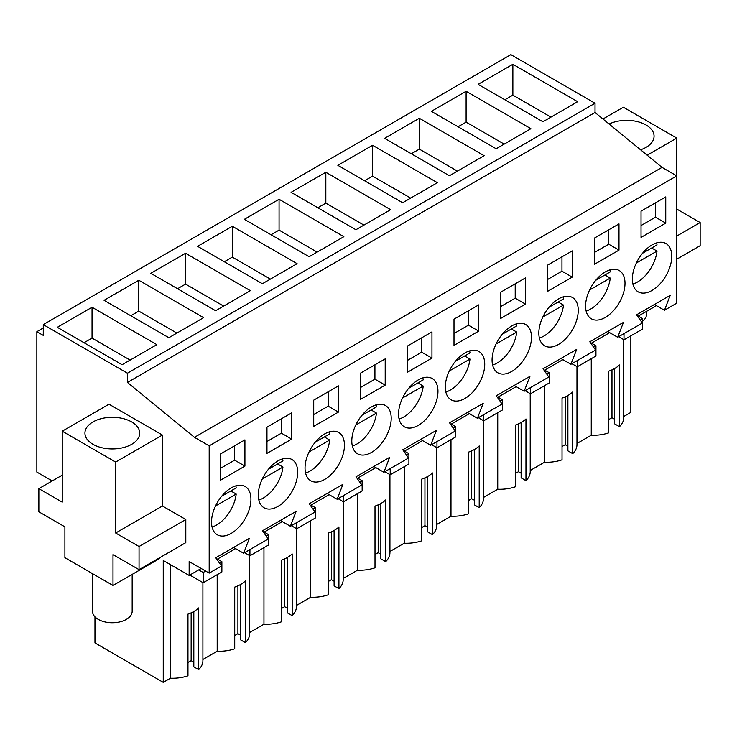 <?xml version="1.0" encoding="UTF-8"?>
<svg xmlns="http://www.w3.org/2000/svg" width="737" height="737" viewBox="0 0 737 737"><rect width="100%" height="100%" fill="white"/><g stroke="black" fill="none" stroke-linecap="round" stroke-linejoin="round"><path stroke-width="1.11" d="M630.844 335.842L630.844 412.388L623.732 416.497M43.28 324.612L510.861 54.649L595.026 103.244L595.026 112.503L662.038 167.382L194.448 437.336L127.446 382.457L127.446 373.198L43.28 324.612L43.28 335.409L36.85 331.696L36.85 472.076L52.216 480.939M654.419 304.492L664.433 310.277L676.769 303.156L676.769 175.894L662.038 167.382M591.258 358.698L591.258 435.245L576.97 443.49M567.895 395.511L567.895 450.86L572.723 453.651A30.457 17.587 0 0 0 576.97 444.697L576.97 366.639M562.036 446.53L565.215 444.697L567.895 446.235M544.505 385.691L544.505 462.237A30.457 17.587 0 0 0 562.036 459.824L562.036 398.118A30.457 17.587 180 0 0 572.723 391.946L572.723 453.651M544.505 462.237L530.216 470.492M521.133 422.513L521.133 477.862L525.96 480.653A30.457 17.587 0 0 0 530.216 471.689L530.216 393.632M515.274 473.532L518.461 471.689L521.133 473.228M497.742 412.692L497.742 489.239A30.457 17.587 0 0 0 515.274 486.816L515.274 425.111A30.457 17.587 180 0 0 525.96 418.948L525.96 480.653M497.742 489.239L483.454 497.484M474.37 449.506L474.37 504.854L479.207 507.646A30.457 17.587 0 0 0 483.454 498.682L483.454 420.624M468.52 500.524L471.698 498.682L474.37 500.23M450.989 439.685L450.989 516.232A30.457 17.587 0 0 0 468.52 513.818L468.52 452.113A30.457 17.587 180 0 0 479.207 445.94L479.207 507.646M450.989 516.232L436.7 524.477M427.617 476.498L427.617 531.847L432.444 534.638A30.457 17.587 0 0 0 436.7 525.684L436.7 447.626M421.757 527.517L424.945 525.684L427.617 527.222M404.226 466.678L404.226 543.224A30.457 17.587 0 0 0 421.757 540.811L421.757 479.105A30.457 17.587 180 0 0 432.444 472.933L432.444 534.638M404.226 543.224L389.937 551.479M380.854 503.5L380.854 558.849L385.691 561.64A30.457 17.587 0 0 0 389.937 552.676L389.937 474.619M375.004 554.519L378.182 552.676L380.854 554.215M357.473 493.679L357.473 570.226A30.457 17.587 0 0 0 375.004 567.803L375.004 506.098A30.457 17.587 180 0 0 385.691 499.935L385.691 561.64M357.473 570.226L343.184 578.471M334.101 530.493L334.101 585.841L338.928 588.633A30.457 17.587 0 0 0 343.184 579.669L343.184 501.611M328.241 581.511L331.429 579.669L334.101 581.217M310.71 520.672L310.71 597.219A30.457 17.587 0 0 0 328.241 594.805L328.241 533.1A30.457 17.587 180 0 0 338.928 526.927L338.928 588.633M310.71 597.219L296.421 605.464M287.338 557.485L287.338 612.834L292.174 615.625A30.457 17.587 0 0 0 296.421 606.671L296.421 528.613M281.488 608.504L284.666 606.671L287.338 608.209M263.957 547.665L263.957 624.211A30.457 17.587 0 0 0 281.488 621.798L281.488 560.092A30.457 17.587 180 0 0 292.174 553.92L292.174 615.625M263.957 624.211L249.668 632.466M240.584 584.487L240.584 639.836L245.412 642.627A30.457 17.587 0 0 0 249.668 633.663L249.668 555.606M234.725 635.506L237.913 633.663L240.584 635.202M217.194 574.667L217.194 651.213A30.457 17.587 0 0 0 234.725 648.79L234.725 587.085A30.457 17.587 180 0 0 245.412 580.922L245.412 642.627M217.194 651.213L202.905 659.458M193.822 611.48L193.822 666.828L198.658 669.62A30.457 17.587 0 0 0 202.905 660.656L202.905 582.598M187.972 662.499L191.15 660.656L193.822 662.204M170.44 564.625L170.44 678.206A30.457 17.587 0 0 0 187.972 675.792L187.972 614.087A30.457 17.587 180 0 0 198.658 607.914L198.658 669.62M170.44 678.206L163.255 682.351L94.962 642.922L94.962 616.832M614.649 368.518L614.649 423.867L619.485 426.659A30.457 17.587 0 0 0 623.732 417.695L623.732 339.637M608.79 419.537L611.977 417.695L614.649 419.242M591.258 435.245A30.457 17.587 0 0 0 608.79 432.831L608.79 371.126A30.457 17.587 180 0 0 619.485 364.953L619.485 426.659M43.28 327.983L36.85 331.696M595.026 103.244L127.446 373.198M512.869 64.294L478.129 84.35L542.929 121.752L577.661 101.697L512.869 64.294L512.869 95.147L504.854 99.771M372.59 145.281L437.382 182.684L402.651 202.739L337.859 165.337L372.59 145.281L372.59 176.134L364.575 180.758M390.628 209.686L325.837 172.274L291.097 192.329L355.897 229.741L390.628 209.686M466.106 91.287L530.907 128.699L496.167 148.754L431.375 111.342L466.106 91.287L466.106 122.139L458.092 126.764M419.353 118.279L484.145 155.691L449.413 175.747L384.613 138.335L419.353 118.279L419.353 149.132L411.338 153.766M250.35 290.673L185.558 253.261L150.827 273.316L215.619 310.728L250.35 290.673M138.805 280.253L203.596 317.665L168.856 337.721L104.064 300.309L138.805 280.253L138.805 311.106L130.79 315.74M343.866 236.678L279.074 199.266L244.343 219.322L309.135 256.734L343.866 236.678M232.321 226.268L297.112 263.671L262.381 283.727L197.58 246.324L232.321 226.268L232.321 257.121L224.306 261.746M156.834 344.658L92.042 307.255L57.311 327.311L122.102 364.714L156.834 344.658M595.026 112.503L127.446 382.457M647.16 155.194L676.769 138.095L676.769 175.894L209.188 445.848L194.448 437.336M664.433 310.277L670.219 295.371L636.565 314.8L642.342 323.036L617.68 337.27L623.465 322.364L589.803 341.802L595.588 350.029L570.917 364.271L576.702 349.356L543.049 368.795L548.825 377.022L536.499 384.143L524.164 391.264L529.949 376.358L496.287 395.787L502.072 404.023L477.401 418.257L483.186 403.351L449.524 422.789L455.309 431.016L442.983 438.137L430.648 445.259L436.433 430.344L402.77 449.782L408.556 458.009L383.885 472.251L389.67 457.345L356.008 476.775L361.793 485.01L337.131 499.244L342.917 484.338L309.254 503.776L315.04 512.003L290.369 526.246L296.154 511.331L262.492 530.769L268.277 538.996L243.615 553.238L249.401 538.332L215.738 557.762L221.524 565.998L209.188 573.11L209.188 445.848M665.751 223.136L665.751 196.908L641.033 211.178L641.033 237.406L665.751 223.136L655.479 217.203L655.479 202.841M502.33 334.147A27.868 16.085 120 0 0 497.844 372.793A27.868 16.085 120 0 0 521.225 363.175A27.868 16.085 120 0 0 525.711 324.529A27.868 16.085 120 0 0 502.33 334.147M315.298 442.136A27.868 16.085 120 0 0 310.811 480.782A27.868 16.085 120 0 0 334.193 471.164A27.868 16.085 120 0 0 338.679 432.508A27.868 16.085 120 0 0 315.298 442.136M500.755 292.165L500.755 318.393L525.472 304.123L525.472 277.895L500.755 292.165M478.718 331.116L454.001 345.386L454.001 319.158L478.718 304.888L478.718 331.116L468.446 325.183L454.001 333.529M547.517 265.173L547.517 291.391L572.234 277.121L572.234 250.902L547.517 265.173M594.28 238.171L618.988 223.901L618.988 250.129L594.28 264.399L594.28 238.171M595.846 280.161A27.868 16.085 120 0 0 591.36 318.808A27.868 16.085 120 0 0 614.741 309.19A27.868 16.085 120 0 0 619.227 270.534A27.868 16.085 120 0 0 595.846 280.161M567.987 336.183A27.868 16.085 120 0 0 572.474 297.536A27.868 16.085 120 0 0 549.093 307.154A27.868 16.085 120 0 0 544.606 345.8A27.868 16.085 120 0 0 567.987 336.183M474.471 390.177A27.868 16.085 120 0 0 478.958 351.521A27.868 16.085 120 0 0 455.577 361.148A27.868 16.085 120 0 0 451.09 399.795A27.868 16.085 120 0 0 474.471 390.177M362.06 415.134A27.868 16.085 120 0 0 357.574 453.78A27.868 16.085 120 0 0 380.955 444.162A27.868 16.085 120 0 0 385.442 405.516A27.868 16.085 120 0 0 362.06 415.134M427.709 417.17A27.868 16.085 120 0 0 432.195 378.523A27.868 16.085 120 0 0 408.814 388.141A27.868 16.085 120 0 0 404.327 426.787A27.868 16.085 120 0 0 427.709 417.17M407.239 346.16L407.239 372.378L431.956 358.108L431.956 331.89L407.239 346.16M385.202 385.11L360.485 399.38L360.485 373.152L385.202 358.882L385.202 385.11L374.93 379.177L360.485 387.515M291.686 439.095L291.686 412.877L266.969 427.147L266.969 453.366L291.686 439.095L281.414 433.172L281.414 418.8M338.44 412.103L313.722 426.373L313.722 400.145L338.44 385.875L338.44 412.103L328.177 406.17L313.722 414.516M220.206 454.139L220.206 480.367L244.924 466.097L244.924 439.869L220.206 454.139M240.677 525.149A27.868 16.085 120 0 0 245.163 486.503A27.868 16.085 120 0 0 221.782 496.121A27.868 16.085 120 0 0 217.295 534.767A27.868 16.085 120 0 0 240.677 525.149M642.609 253.16A27.868 16.085 120 0 0 638.122 291.815A27.868 16.085 120 0 0 661.504 282.188A27.868 16.085 120 0 0 665.99 243.542A27.868 16.085 120 0 0 642.609 253.16M268.544 469.128A27.868 16.085 120 0 0 264.058 507.775A27.868 16.085 120 0 0 287.439 498.157A27.868 16.085 120 0 0 291.926 459.51A27.868 16.085 120 0 0 268.544 469.128M266.232 536.085L268.637 534.693L268.637 544.965L249.935 555.762L249.935 549.59M264.297 533.33L264.297 532.04L282.354 521.612M312.985 509.083L315.399 507.701L315.399 517.964L296.689 528.761L296.689 522.597M311.051 506.337L311.051 505.048L329.117 494.619M359.748 482.09L362.153 480.699L362.153 490.971L343.451 501.768L343.451 495.596M357.813 479.336L357.813 478.055L375.87 467.627M406.502 455.098L408.915 453.706L408.915 463.978L390.205 474.775L390.205 468.603M404.567 452.343L404.567 451.053L422.633 440.625M453.264 428.096L455.669 426.714L455.669 436.977L436.967 447.774L436.967 441.61M451.33 425.35L451.33 424.061L469.386 413.632M500.027 401.103L502.431 399.712L502.431 409.984L483.73 420.781L483.73 414.609M498.083 398.349L498.083 397.068L516.149 386.639M546.78 374.11L549.185 372.719L549.185 382.991L530.483 393.788L530.483 387.616M544.846 371.356L544.846 370.066L562.902 359.638M593.543 347.109L595.947 345.727L595.947 355.989L577.246 366.786L577.246 360.623M591.608 344.363L591.608 343.073L609.665 332.645M640.296 320.116L642.701 318.725L642.701 328.997L623.999 339.794L623.999 333.621M638.362 317.361L638.362 316.081L656.418 305.652M201.173 568.485L189.151 575.431L189.151 561.548L209.188 573.11M219.469 563.077L221.883 561.686L221.883 571.958L203.172 582.755L203.172 572.483L205.641 571.064M217.535 560.323L217.535 559.042L235.6 548.614M676.769 138.095L623.336 107.243L602.967 118.998M676.769 236.052L700.15 222.556L700.15 245.697L676.769 259.194M700.15 222.556L676.769 209.059M640.564 149.795A27.398 15.818 0 0 0 646.045 147.354A27.398 15.818 0 0 0 654.069 136.17A27.398 15.818 0 0 0 638.279 121.845A27.398 15.818 0 0 0 609.112 124.028M565.215 444.697L565.215 396.865M518.461 471.689L518.461 423.867M471.698 498.682L471.698 450.86M424.945 525.684L424.945 477.852M378.182 552.676L378.182 504.854M331.429 579.669L331.429 531.847M284.666 606.671L284.666 558.839M237.913 633.663L237.913 585.841M191.15 660.656L191.15 612.834M189.151 575.431L163.255 560.479L163.255 682.351M139.053 569.646L185.807 542.644L185.807 519.511L162.426 506.006L162.426 435.051L108.993 404.198L62.23 431.191L62.23 502.155L38.858 488.659L38.858 511.791L64.902 526.835L64.902 557.688L113.001 585.454L113.001 554.602L139.053 569.646L139.053 546.504L115.672 533.008L115.672 462.044L62.23 431.191M113.001 585.454L159.754 558.462L159.754 557.688M611.977 417.695L611.977 369.873M550.944 117.128L512.869 95.147M410.666 198.115L372.59 176.134M325.837 172.274L325.837 203.126L317.822 207.751M363.912 225.107L325.837 203.126M504.182 144.12L466.106 122.139M457.428 171.122L419.353 149.132M185.558 253.261L185.558 284.113L177.543 288.738M223.633 306.095L185.558 284.113M176.88 333.096L138.805 311.106M279.074 199.266L279.074 230.119L271.059 234.753M317.15 252.109L279.074 230.119M270.396 279.102L232.321 257.121M92.042 307.255L92.042 338.108L84.027 342.733M130.117 360.089L92.042 338.108M233.592 547.453L243.615 553.238M280.355 520.46L290.369 526.246M327.108 493.458L337.131 499.244M373.871 466.466L383.885 472.251M420.624 439.473L430.648 445.259M467.387 412.471L477.401 418.257M514.14 385.479L524.164 391.264M560.903 358.486L570.917 364.271M607.657 331.493L617.68 337.27M655.479 217.203L641.033 225.55M525.472 304.123L515.209 298.19L515.209 283.828M515.209 298.19L500.755 306.537M468.446 325.183L468.446 310.821M572.234 277.121L561.962 271.198L561.962 256.826M561.962 271.198L547.517 279.535M618.988 250.129L608.725 244.196L608.725 229.833M608.725 244.196L594.28 252.542M431.956 358.108L421.693 352.185L421.693 337.813M421.693 352.185L407.239 360.522M374.93 379.177L374.93 364.815M281.414 433.172L266.969 441.509M328.177 406.17L328.177 391.808M244.924 466.097L234.652 460.164L234.652 445.802M234.652 460.164L220.206 468.502M249.935 555.762L244.592 552.676M268.637 534.693L264.297 532.188M296.689 528.761L291.345 525.674M315.399 507.701L311.051 505.195M343.451 501.768L338.108 498.682M362.153 480.699L357.813 478.193M390.205 474.775L384.861 471.689M408.915 453.706L404.567 451.201M436.967 447.774L431.624 444.687M455.669 426.714L451.33 424.208M483.73 420.781L478.377 417.695M502.431 399.712L498.083 397.206M530.483 393.788L525.14 390.702M549.185 372.719L544.846 370.214M577.246 366.786L571.903 363.709M595.947 345.727L591.608 343.221M623.999 339.794L618.656 336.708M642.701 318.725L638.362 316.219M203.172 572.483L198.714 569.904M203.172 582.755L189.814 575.044M221.883 561.686L217.535 559.18M162.426 435.051L115.672 462.044M131.702 444.3A27.398 15.818 0 0 0 139.726 433.116A27.398 15.818 0 0 0 122.812 418.505A27.398 15.818 0 0 0 92.963 421.933A27.398 15.818 0 0 0 84.939 433.116A27.398 15.818 0 0 0 101.844 447.737A27.398 15.818 0 0 0 131.702 444.3M162.426 506.006L115.672 533.008M185.807 519.511L139.053 546.504M62.23 475.153L38.858 488.659M646.515 311.373L646.515 314.34A19.835 11.451 180 0 1 642.701 321.092M632.899 284.049A27.868 16.085 120 0 0 657.017 251.087L651.674 248M642.498 253.288L657.017 244.914A27.868 16.085 120 0 0 656.658 242.897M636.344 263.017L657.017 251.087M586.136 311.042A27.868 16.085 120 0 0 610.254 278.079L604.911 274.993M595.745 280.29L610.254 271.907A27.868 16.085 120 0 0 609.895 269.889M589.582 290.019L610.254 278.079M539.373 338.043A27.868 16.085 120 0 0 563.501 305.072L558.158 301.986M548.982 307.283L563.501 298.9A27.868 16.085 120 0 0 563.142 296.891M542.828 317.011L563.501 305.072M492.62 365.036A27.868 16.085 120 0 0 516.738 332.074L511.395 328.988M502.229 334.276L516.738 325.901A27.868 16.085 120 0 0 516.379 323.884M496.065 344.004L516.738 332.074M445.857 392.029A27.868 16.085 120 0 0 469.985 359.066L464.642 355.98M455.466 361.277L469.985 352.894A27.868 16.085 120 0 0 469.626 350.876M449.312 371.006L469.985 359.066M399.104 419.031A27.868 16.085 120 0 0 423.222 386.059L417.879 382.973M408.713 388.27L423.222 379.887A27.868 16.085 120 0 0 422.863 377.878M402.549 397.998L423.222 386.059M352.341 446.023A27.868 16.085 120 0 0 376.469 413.061L371.126 409.975M361.95 415.263L376.469 406.888A27.868 16.085 120 0 0 376.1 404.871M355.796 424.991L376.469 413.061M305.588 473.016A27.868 16.085 120 0 0 329.706 440.053L324.363 436.967M315.196 442.264L329.706 433.881A27.868 16.085 120 0 0 329.347 431.864M309.033 451.993L329.706 440.053M258.825 500.018A27.868 16.085 120 0 0 282.953 467.046L277.609 463.96M268.434 469.257L282.953 460.874A27.868 16.085 120 0 0 282.584 458.865M262.28 478.986L282.953 467.046M212.072 527.01A27.868 16.085 120 0 0 236.19 494.048L230.847 490.962M221.68 496.25L236.19 487.876A27.868 16.085 120 0 0 235.831 485.858M215.517 505.978L236.19 494.048M132.172 574.39L132.172 611.295A19.835 11.451 180 0 1 126.359 619.393A19.835 11.451 180 0 1 104.737 621.871A19.835 11.451 180 0 1 92.494 611.295L92.494 573.616"/></g></svg>
